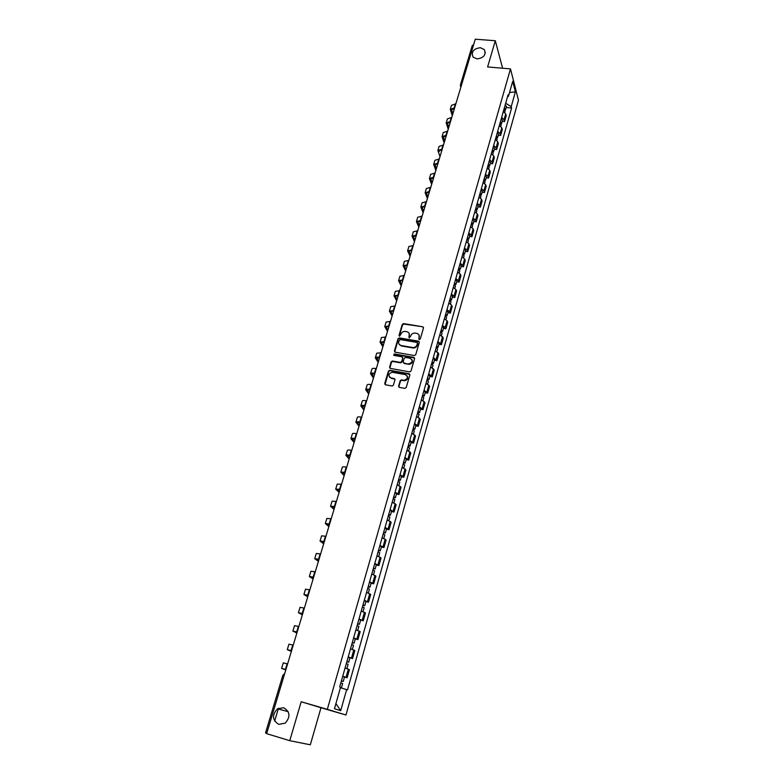 <?xml version="1.0" encoding="UTF-8"?>
<svg xmlns="http://www.w3.org/2000/svg" width="784" height="784" viewBox="0 0 784 784"><rect width="100%" height="100%" fill="white"/><g stroke="black" fill="none" stroke-linecap="round" stroke-linejoin="round"><path stroke-width="1.18" d="M419.342 339.541L420.302 338.943L423.478 327.977L422.713 326.771L403.613 323.606L402.261 324.449L399.027 335.336L399.585 336.179L400.928 334.17C401.702 332.24 403.133 331.338 405.22 331.446L406.876 331.72C408.876 332.269 409.679 333.553 409.307 335.591L408.885 337.002L409.424 337.855L410.796 335.836C411.561 333.906 413.001 332.994 415.089 333.102L416.765 333.386C418.774 333.935 419.587 335.229 419.215 337.267L418.803 338.688L419.342 339.541M283.7 707.727L277.487 708.795C271.852 714.988 272.273 720.173 278.751 724.357L285.19 723.162C290.629 716.89 290.139 711.745 283.7 707.727M480.337 47.697C473.418 48.735 471.008 51.871 473.085 57.095L476.995 58.908C483.836 57.928 486.286 54.831 484.355 49.617L480.337 47.697M398.615 386.1L399.379 387.365L404.828 388.384L406.22 387.512L409.856 374.977L409.081 373.733L389.648 370.224L388.423 371.097L384.738 383.533L385.493 384.787L392.225 386.022L393.401 385.14L394.979 379.789L394.215 378.535L390.981 377.947C387.923 375.673 388.325 373.782 392.206 372.263L405.338 374.605C408.425 376.839 408.052 378.741 404.201 380.318L401.379 379.868L400.183 380.74L398.615 386.1L398.919 387.149M423.497 327.487L422.713 326.771L403.897 324.066L402.535 324.909L399.291 336.071M327.32 709.353L301.193 701.749L289.757 740.694L266.648 733.657L475.271 39.2L495.312 40.739L487.609 66.954L510.492 68.884L327.32 709.353L345.969 715.008L518.459 100.166L510.492 68.884M414.364 355.544L415.736 354.682L419.303 342.392L418.529 341.167L399.379 337.904L398.017 338.757L394.401 350.958L395.146 352.173L414.364 355.544M414.599 358.602L411.002 371.018L409.777 371.9L390.344 368.402L389.589 367.167L391.157 361.885L392.402 361.012L400.438 362.424L401.682 361.551L402.711 358.053L401.947 356.818L393.862 355.397L394.225 353.927L413.834 357.367L414.599 358.602M289.757 740.694L310.327 744.8L320.989 707.736L345.969 715.008M266.756 733.295L265.541 732.864L282.867 675.24L284.102 675.553M460.433 84.897L472.272 45.511L473.595 44.786M502.593 68.218L495.312 40.739M501.652 117.384L504.053 119.727L505.719 113.856L503.328 111.495M505.719 113.856L506.229 115.679L504.573 121.549L502.23 121.314M504.053 119.727L504.573 121.549M498.271 135.24L500.623 135.485L502.299 129.576L501.78 127.772L499.359 125.44M497.673 131.379L500.094 133.701L500.623 135.485M494.283 149.303L496.644 149.558L498.33 143.59L497.801 141.816L495.361 139.513M493.655 145.501L496.105 147.794L496.644 149.558M490.255 163.484L492.617 163.748L494.322 157.731L493.783 155.987L491.323 153.703M489.608 159.75L492.068 162.023L492.617 163.748M486.198 177.801L488.569 178.076L490.284 172L489.726 170.285L487.246 168.031M485.512 174.136L488.001 176.38L488.569 178.076M482.091 192.237L484.473 192.531L486.207 186.396L485.639 184.72L483.14 182.496M481.386 188.65L483.895 190.865L484.473 192.531M477.956 206.819L480.347 207.123L482.101 200.929L481.513 199.283L478.985 197.078M477.221 203.291L479.749 205.477L480.347 207.123M473.781 221.529L476.182 221.843L477.946 215.6L477.348 213.973L474.8 211.807M473.017 218.079L475.574 220.235L476.182 221.843M469.567 236.376L471.968 236.699L473.752 230.398L473.144 228.81L470.576 226.664M468.773 232.995L471.351 235.122L471.968 236.699M465.314 251.35L467.725 251.693L469.528 245.333L468.901 243.775L466.313 241.668M464.491 248.058L467.097 250.155L467.725 251.693M461.021 266.472L463.442 266.825L465.265 260.406L464.618 258.887L462.001 256.809M460.169 263.257L462.795 265.325L463.442 266.825M456.69 281.74L459.12 282.103L460.953 275.625L460.296 274.135L457.66 272.087M455.808 278.594L458.454 280.633L459.12 282.103M452.319 297.146L454.749 297.528L456.602 290.982L455.935 289.531L453.27 287.512M451.408 294.088L454.073 296.087L454.749 297.528M447.909 312.698L450.349 313.09L452.221 306.485L451.525 305.074L448.84 303.085M446.958 309.719L449.653 311.689L450.349 313.09M443.45 328.398L445.9 328.81L447.782 322.146L447.086 320.764L444.371 318.804M442.47 325.507L445.194 327.447L445.9 328.81M438.952 344.254L441.412 344.676L443.313 337.943L439.853 334.68M437.933 341.442L441.412 344.676M434.405 360.258L436.874 360.689L438.795 353.898L435.296 350.703M433.356 357.533L436.874 360.689M429.818 376.408L432.298 376.859L434.238 369.999L430.7 366.883M428.74 373.772L432.298 376.859M425.193 392.725L427.672 393.186L429.632 386.257L426.055 383.219M424.075 390.177L427.672 393.186M420.518 409.199L423.007 409.669L424.987 402.682L421.361 399.713M419.362 406.739L423.007 409.669M415.794 425.83L418.293 426.32L420.293 419.264L416.627 416.373M414.609 423.468L418.293 426.32M411.022 442.627L413.54 443.136L415.559 436.002L411.845 433.199M409.807 440.363L413.54 443.136M406.21 459.591L408.729 460.11L410.767 452.907L407.014 450.183M404.946 457.425L408.729 460.11M401.349 476.721L403.878 477.26L405.936 469.979L402.133 467.342M400.046 474.653L403.878 477.26M396.439 494.018L398.978 494.577L401.055 487.227L397.204 484.679M395.097 492.058L398.978 494.577M391.481 511.491L394.029 512.07L396.126 504.641L392.225 502.181M390.099 509.639L394.029 512.07M386.473 529.141L389.021 529.729L391.147 522.232L387.198 519.861M385.052 527.397L389.021 529.729M381.406 546.977L383.974 547.575L386.11 540.009L382.112 537.726M379.946 545.331L383.974 547.575M376.3 564.98L378.868 565.607L381.034 557.953L376.986 555.768M374.801 563.461L378.868 565.607M371.136 583.178L373.713 583.815L375.899 576.093L371.802 573.996M369.587 581.767L373.713 583.815M365.912 601.553L368.5 602.22L370.714 594.409L366.559 592.41M364.325 600.26L368.5 602.22M360.64 620.124L363.247 620.81L365.471 612.921L361.267 611.02M359.013 618.958L363.247 620.81M355.319 638.891L357.925 639.587L360.179 631.62L355.926 629.826M353.643 637.843L357.925 639.587M349.938 657.854L352.555 658.57L354.829 650.514L350.517 648.829M348.214 656.923L352.555 658.57M344.499 677.013L347.126 677.748L349.429 669.605L345.058 668.027M342.735 676.21L347.126 677.748M507.483 96.893L508.463 96.285L512.707 81.34L515.392 91.826L511.227 106.604L505.67 103.272M340.432 687.686L347.488 689.9L511.599 108.025L511.227 106.604M346.655 689.587L340.697 710.667L334.454 708.726L340.54 687.294L339.668 686.97L508.071 94.815L508.463 96.285M301.193 701.749L320.989 707.736M506.15 107.496L511.599 108.025M274.635 721.074L278.487 708.217M515.392 91.826L509.531 92.522M335.915 703.591L340.697 710.667M419.048 339.423L419.077 335.091M409.15 333.376L409.14 337.747M419.313 341.873L399.615 338.355L398.301 339.207L394.685 351.957M417.47 343.274L416.931 342.422L400.085 339.541L398.713 341.638C398.331 343.676 399.134 344.97 401.134 345.528L412.874 347.547C414.922 347.586 416.304 346.665 417.039 344.784L417.5 342.99M399.183 344.392L401.134 345.528M417.745 343.725L417.304 345.234C416.569 347.116 415.187 348.037 413.148 347.998L401.418 345.979M402.711 357.484L401.967 361.992L400.722 362.865L392.696 361.444L391.451 362.316L389.883 368.196M414.609 358.053L394.587 354.378L393.607 355.299M408.415 363.854L408.768 363.894C412.727 362.414 413.158 360.532 410.052 358.249L405.475 357.445L404.211 358.317L403.182 361.816L403.946 363.061L409.052 364.325C412.021 363.776 412.992 362.208 411.963 359.64M403.456 362.835L403.946 363.061M408.699 364.286L404.221 363.492M407.219 375.957C408.317 378.476 407.406 380.073 404.485 380.74L401.663 380.279L400.467 381.161L398.899 386.522M389.452 377.094L390.981 377.947M394.969 379.162L391.275 378.358M409.856 374.389L389.942 370.646L388.717 371.518L385.052 384.591M503.896 109.495L505.092 111.22M455.867 103.811L451.486 105.321L450.33 109.162M454.661 107.81L450.281 109.309L452.28 115.728M504.083 108.849L504.024 109.564M504.328 107.996L505.543 109.642L504.896 110.319M505.229 104.811L506.425 106.536M452.838 113.876L451.564 109.682L454.446 108.535M454.034 109.907L453.554 108.525M499.947 123.392L501.152 125.087M451.77 117.424L447.399 118.884L446.223 122.765M450.565 121.461L446.184 122.902L448.232 129.223M500.143 122.716L500.045 123.441M500.378 121.873L501.603 123.5L500.927 124.176M501.29 118.658L502.495 120.364M448.771 127.41L447.468 123.284L450.349 122.177M449.977 123.402L449.526 122.157M495.958 137.406L497.183 139.082M447.644 131.153L443.274 132.565L442.088 136.475M446.419 135.23L442.049 136.622L444.136 142.845M496.164 136.7L496.017 137.435M496.399 135.867L497.634 137.484L496.929 138.151M497.321 132.633L498.536 134.319M444.675 141.061L443.342 137.004L446.214 135.926M445.89 137.024L445.469 135.897M492.146 150.812L493.175 153.203M443.489 145.011L439.109 146.363L437.913 150.312M442.254 149.117L437.874 150.459L440.01 156.575M492.381 149.999L493.636 151.596L492.891 152.253M493.312 146.726L494.537 148.392M439.628 150.205L439.236 151.518L439.167 150.842L442.049 149.803M441.755 150.763L441.372 149.773M487.883 165.816L489.128 167.453M439.285 158.995L434.904 160.289L433.699 164.277M438.04 163.141L433.66 164.415L435.845 170.432M488.099 165.052L487.893 165.787M488.324 164.258L489.598 165.826L488.804 166.482M489.265 160.955L490.51 162.602M436.365 168.727L434.963 164.797L437.844 163.807M437.599 164.62L437.256 163.768M483.787 180.222L485.051 181.829M435.051 173.097L430.671 174.332L429.456 178.37M433.797 177.272L429.407 178.497L431.651 184.416M484.012 179.418L483.806 180.144M484.228 178.644L485.512 180.193L484.679 180.849M485.178 175.312L486.443 176.929M432.151 182.741L430.72 178.879L433.601 177.929M433.395 178.595L433.101 177.89M479.651 194.755L480.935 196.343M430.779 187.327L426.388 188.503L425.163 192.58M429.505 191.541L425.124 192.707L427.407 198.519M479.886 193.922L479.69 194.628M480.102 193.168L481.405 194.687L480.514 195.334M481.062 189.797L482.336 191.394M427.897 196.882L426.437 193.099L429.318 192.188M429.162 192.707L428.917 192.149M475.476 209.416L476.78 210.984M426.457 201.684L422.076 202.801L420.841 206.917M425.183 205.937L420.802 207.045L423.135 212.748M475.721 208.554L475.535 209.24M475.937 207.819L477.25 209.318L476.309 209.955M476.897 204.418L478.191 205.996M423.615 211.151L422.125 207.437L424.997 206.564M471.272 224.224L472.585 225.763M422.106 216.168L417.725 217.237L416.471 221.392M420.822 220.471L416.431 221.509L418.823 227.105M471.527 223.322L471.331 223.999M471.733 222.607L473.056 224.077L472.046 224.704M472.703 219.177L474.006 220.725M419.293 225.547L417.764 221.901L420.636 221.078M467.019 239.159L468.352 240.678M417.715 230.79L413.335 231.79L412.07 235.994M416.412 235.131L412.031 236.111L414.471 241.59M467.284 238.228L467.097 238.885M467.489 237.532L468.832 238.983L467.744 239.59M468.469 234.073L469.792 235.592M414.932 240.08L413.364 236.503L416.235 235.719M462.736 254.241L464.079 255.731M413.286 245.549L408.905 246.49L407.621 250.723M411.972 249.92L407.582 250.841L410.081 256.201M463.011 253.281L462.825 253.908M463.207 252.595L464.559 254.026L463.383 254.614M464.197 249.106L465.529 250.596M410.522 254.731L408.925 251.233L411.796 250.498M458.405 269.461L459.767 270.921M408.807 260.435L404.426 261.307L403.133 265.6M407.484 264.855L403.103 265.707L405.651 270.95M458.689 268.461L458.513 269.079M458.875 267.795L460.247 269.206L458.973 269.774M459.885 264.277L461.237 265.747M406.083 269.529L404.446 266.109L407.317 265.413M454.034 284.827L455.406 286.258M404.299 275.458L399.918 276.272L398.605 280.603M402.956 279.917L398.576 280.711L401.183 285.837M454.328 283.788L454.161 284.386M454.514 283.142L455.906 284.523L454.504 285.062M455.524 279.594L456.896 281.035M401.594 284.455L399.928 281.113L402.8 280.466M449.624 300.331L451.016 301.742M399.742 290.629L395.361 291.374L394.038 295.744M398.39 295.127L394.009 295.852L396.665 300.85M449.928 299.263L449.761 299.841M450.104 298.635L451.515 299.988L449.957 300.497M451.133 295.049L452.515 296.46M397.067 299.517L395.361 296.254L398.233 295.656M445.175 315.991L446.576 317.363M395.146 305.936L390.765 306.613L389.432 311.032M393.774 310.474L389.393 311.14L392.118 316.011M445.488 314.884L445.332 315.442M445.665 314.276L447.076 315.609L445.332 316.06M446.694 310.65L448.095 312.042M392.5 314.717L390.765 311.542L393.627 310.983M440.677 331.799L442.098 333.141M390.501 321.391L386.12 321.999L384.777 326.467M389.119 325.968L384.748 326.565L387.521 331.309M441 330.652L440.853 331.191M441.167 330.064L442.607 331.367L440.686 331.769M442.205 326.409L443.626 327.771M387.894 330.064L386.11 326.967L388.972 326.458M436.139 347.753L437.58 349.076M385.816 336.983L381.436 337.532L380.073 342.04M384.425 341.608L380.044 342.138L382.886 346.753M436.472 346.567L436.325 347.087M436.639 346.009L438.089 347.283L436.169 347.645M437.688 342.314L439.118 343.647M383.239 345.548L381.426 342.539L384.287 342.079M431.563 363.864L433.013 365.148M381.083 352.731L376.712 353.202L375.33 357.759M379.681 357.396L379.221 357.318C376.888 356.945 375.585 357.132 375.301 357.847L378.202 362.335M431.906 362.639L431.768 363.139M432.062 362.1L433.532 363.345L431.612 363.678M433.121 358.376L434.571 359.67M378.545 361.179L376.692 358.259L379.544 357.847M426.927 380.132L428.417 381.347L427.662 384.003M376.31 368.617L375.85 368.539C373.517 368.157 372.214 368.323 371.939 369.019L370.548 373.625M374.899 373.341L374.429 373.253C372.096 372.87 370.793 373.027 370.518 373.713L373.478 378.064M427.437 378.349L428.926 379.564L427.006 379.858M428.505 374.585L429.975 375.859M373.811 376.957L371.91 374.125L374.762 373.772M422.262 396.557L423.752 397.782M371.489 384.67L371.028 384.581C368.686 384.189 367.382 384.327 367.118 384.993L365.716 389.648M370.058 389.423L369.597 389.344C367.255 388.942 365.952 389.07 365.687 389.736L368.705 393.94M422.772 394.764L424.271 395.949L422.36 396.204M423.85 390.961L425.34 392.196M369.019 392.882L367.088 390.138L369.94 389.844M417.549 413.139L419.058 414.334M366.628 400.869L366.157 400.781C363.815 400.369 362.512 400.477 362.247 401.114L360.836 405.818M365.177 405.671L364.717 405.583C362.365 405.171 361.061 405.279 360.807 405.906L363.894 409.963M418.058 411.326L419.577 412.482L417.666 412.707M419.156 407.494L420.655 408.699M364.188 408.964L362.218 406.318L365.06 406.063M412.776 429.897L414.315 431.053M361.708 417.225L361.248 417.127C358.886 416.706 357.592 416.794 357.337 417.392L355.907 422.155M360.258 422.076L359.787 421.978C357.426 421.547 356.132 421.635 355.887 422.223L359.033 426.143M413.305 428.064L414.844 429.181L412.933 429.367M414.403 424.183L415.932 425.359M359.317 425.193L357.298 422.645L360.14 422.449M407.974 446.811L409.522 447.938M356.749 433.738L356.279 433.64C353.917 433.199 352.624 433.258 352.379 433.836L350.938 438.638M355.279 438.638L354.809 438.54C352.447 438.089 351.144 438.148 350.909 438.707L354.123 442.48M408.493 444.959L410.052 446.047L408.141 446.194M409.611 441.039L411.149 442.176M354.388 441.578L352.33 439.128L355.172 438.991M403.113 463.893L404.691 464.951L403.799 468.077M351.742 450.408L351.271 450.31C348.9 449.849 347.606 449.889 347.381 450.428L345.911 455.279M350.252 455.357L349.782 455.259C347.41 454.798 346.116 454.828 345.891 455.347L349.164 458.973M403.642 462.021L405.22 463.079L403.309 463.187M404.769 458.072L406.328 459.169M349.419 458.13L347.312 455.769L350.154 455.69M398.203 481.141L399.791 482.199M346.685 467.244L346.214 467.146C343.833 466.666 342.539 466.686 342.324 467.186L340.844 472.095M345.185 472.242L340.824 472.154L344.166 475.623M398.742 479.259L400.34 480.288L398.429 480.347M399.879 475.261L401.457 476.329M344.401 474.83L342.255 472.576L345.087 472.556M393.254 498.565L394.852 499.594M341.579 484.247L337.218 484.1L335.719 489.059M340.06 489.294L335.699 489.118L339.119 492.44M393.793 496.664L395.41 497.654L393.499 497.673M394.94 492.626L396.537 493.665M339.335 491.705L337.14 489.549L339.972 489.579M388.247 516.166L389.883 517.126L388.903 520.556M336.414 501.417L332.063 501.192L330.554 506.199M334.886 506.513L330.534 506.258L334.013 509.414M388.795 514.245L390.422 515.206L388.521 515.176M389.952 510.168L391.569 511.168M334.219 508.738L331.975 506.68L334.807 506.778M383.19 533.953L384.846 534.874L383.837 538.402M331.211 518.763L326.859 518.44L325.331 523.516M329.662 523.908L325.311 523.565L328.868 526.554M383.739 532.003L385.395 532.934L383.494 532.865M384.915 527.887L386.551 528.847M329.055 525.937L326.761 523.986L329.594 524.143M378.084 551.916L379.75 552.798L378.721 556.434M325.948 536.276L321.597 535.864L320.058 540.999M324.39 541.47L320.039 541.038L323.665 543.861M378.643 549.947L380.309 550.838L378.417 550.721M379.819 545.791L381.485 546.693L380.309 550.838M323.831 543.302L321.499 541.47L324.321 541.685M372.919 570.056L374.605 570.928M320.636 553.965L316.295 553.465L314.727 558.649M319.059 559.208L314.717 558.688L318.412 561.344M373.488 568.067L375.173 568.929L373.282 568.763M374.683 563.872L376.359 564.754M318.569 560.844L316.187 559.119L319 559.404M367.706 588.392L369.421 589.205L368.323 593.057M315.266 571.83L310.925 571.242L309.347 576.485M313.669 577.132L309.337 576.524L313.11 579.004M368.274 586.383L369.989 587.196L368.108 586.991M369.48 582.14L371.185 582.982M313.237 578.563L310.817 576.955L313.62 577.298M362.443 606.904L364.178 607.688L363.051 611.647M309.847 589.872L305.515 589.196L303.918 594.497L307.749 596.83M308.23 595.232L303.908 594.527M363.012 604.885L364.746 605.66L362.865 605.405M364.237 600.593L365.961 601.387L364.746 605.66M307.867 596.457L305.388 594.958L308.19 595.379M357.122 625.622L358.876 626.357L357.72 630.434M304.368 608.11L300.037 607.335L298.42 612.696L302.34 614.842M302.742 613.519L298.42 612.716M357.7 623.574L359.454 624.309L357.573 624.015M358.935 619.242L360.679 619.987L359.454 624.309M302.438 614.529L299.909 613.157L302.702 613.637M351.742 644.526L353.515 645.222L352.33 649.426M298.831 626.524L294.51 625.652L292.883 631.071L296.881 633.031M297.195 631.992L292.873 631.091M352.33 642.459L354.103 643.164L352.232 642.811M353.574 638.088L355.348 638.793L354.103 643.164M296.95 632.786L294.372 631.532L297.165 632.09M346.303 663.636L348.106 664.293L346.881 668.605M293.245 645.134L288.933 644.164L287.277 649.642L291.354 651.406M291.589 650.651L287.277 649.662M346.9 661.549L348.704 662.206L346.832 661.804M348.155 657.129L349.948 657.805M291.413 651.23L288.777 650.103L291.56 650.72M340.815 682.952L342.637 683.56L341.383 687.98M287.601 663.93L283.289 662.862L281.613 668.409L285.778 669.967M285.915 669.507L281.613 668.409M341.412 680.835L343.235 681.453L341.373 681.002M342.686 676.367L344.499 676.994L343.235 681.453M285.817 669.859L283.132 668.86L285.905 669.556M351.487 658.07L353.78 649.995M356.887 639.038L359.15 631.042M362.218 620.203L364.462 612.284M367.51 601.553L369.725 593.723M372.733 583.11L374.928 575.358M377.908 564.843L380.083 557.169M383.033 546.771L385.189 539.176M388.1 528.877L390.236 521.36M393.127 511.158L395.234 503.72M398.096 493.626L400.183 486.256M403.015 476.26L405.083 468.969M407.886 459.071L409.934 451.849M412.707 442.049L414.736 434.895M417.49 425.193L419.489 418.117M422.213 408.503L424.203 401.496M426.898 391.98L428.868 385.032M431.543 375.614L433.483 368.735M436.129 359.395L438.06 352.584M440.686 343.343L442.597 336.601M445.194 327.447L447.086 320.764M449.653 311.689L451.525 305.074M454.073 296.087L455.935 289.531M458.454 280.633L460.296 274.135M462.795 265.325L464.618 258.887M467.097 250.155L468.901 243.775M471.351 235.122L473.144 228.81M475.574 220.235L477.348 213.973M479.749 205.477L481.513 199.283M483.895 190.865L485.639 184.72M488.001 176.38L489.726 170.285M492.068 162.023L493.783 155.987M496.105 147.794L497.801 141.816M500.094 133.701L501.78 127.772M346.038 677.298L348.351 669.144M282.867 675.24L284.729 673.476M460.375 85.946L460.933 86.946M460.433 85.368L461.727 84.28M455.426 103.772L454.22 107.771M452.035 109.005L451.613 110.407M451.339 117.384L450.124 121.412M447.938 122.618L447.527 123.99M447.213 131.114L445.988 135.181M443.803 136.347L443.401 137.69M443.048 144.962L441.813 149.068M438.844 158.936L437.599 163.082M435.424 164.179L435.032 165.473M434.61 173.039L433.346 177.223M431.18 178.282L430.798 179.536M430.328 187.268L429.064 191.492M426.888 192.511L426.525 193.736M426.016 201.625L424.732 205.878M422.566 206.868L422.204 208.064M421.665 216.11L420.371 220.412M418.205 221.353L417.852 222.519M417.264 230.731L415.961 235.063M413.805 235.964L413.462 237.111M412.835 245.48L411.522 249.861M409.366 250.713L409.032 251.821M408.356 260.366L407.033 264.786M404.877 265.6L404.554 266.678M403.848 275.39L402.506 279.849M400.359 280.623L400.046 281.672M399.281 290.56L397.939 295.058M395.793 295.793L395.489 296.803M394.685 305.858L393.323 310.405M391.177 311.091L390.883 312.071M390.04 321.313L388.668 325.899M386.532 326.536L386.247 327.477M385.356 336.904L383.964 341.53M381.837 342.128L381.563 343.039M380.622 352.643L379.221 357.318M377.094 357.867L376.83 358.739M375.85 368.539L374.429 373.253M372.312 373.752L372.057 374.585M371.028 384.581L369.597 389.344M367.48 389.795L367.245 390.589M366.157 400.781L364.717 405.583M362.61 405.985L362.375 406.739M361.248 417.127L359.787 421.978M357.68 422.331L357.465 423.056M356.279 433.64L354.809 438.54M352.712 438.844L352.506 439.52M351.271 450.31L349.782 455.259M347.694 455.504L347.498 456.141M346.214 467.146L344.715 472.144M342.628 472.331L342.441 472.928M341.099 484.14L339.59 489.187M337.512 489.324L337.336 489.882M335.944 501.309L334.415 506.405M332.338 506.484L332.181 507.003M330.73 518.645L329.182 523.79M325.468 536.158L323.91 541.352M320.156 553.847L318.578 559.09M314.786 571.712L313.188 577.014M309.357 589.754L307.749 595.105M303.878 607.982L302.252 613.392M298.351 626.396L296.705 631.865M292.755 644.997L291.099 650.524M287.111 663.793L285.435 669.369M288.198 711.666L277.487 708.795M460.874 87.132L460.414 84.956M485.306 52.998L484.355 49.617M505.112 111.152L504.749 112.435M506.444 106.467L505.543 109.642M501.172 125.019L500.79 126.381M502.515 120.295L501.603 123.5M497.203 139.013L496.801 140.444M498.555 134.25L497.634 137.484M493.195 153.135L492.773 154.624M494.557 148.323L493.636 151.596M489.147 167.384L488.706 168.942M490.529 162.533L489.598 165.826M485.071 181.761L484.61 183.397M486.462 176.861L485.512 180.193M480.955 196.274L480.465 197.98M482.356 191.335L481.405 194.687M476.79 210.916L476.29 212.699M478.211 205.927L477.25 209.318M472.595 225.694L472.076 227.546M474.026 220.667L473.056 224.077M468.362 240.61L467.823 242.54M469.812 235.533L468.832 238.983M464.089 255.672L463.52 257.671M465.549 250.537L464.559 254.026M459.777 270.862L459.189 272.94M461.247 265.688L460.247 269.206M455.426 286.199L454.818 288.355M456.905 280.976L455.906 284.523M451.035 301.683L450.398 303.918M452.525 296.411L451.515 299.988M446.596 317.314L445.939 319.637M448.105 311.993L447.076 315.609M442.117 333.092L441.431 335.493M443.646 327.712L442.607 331.367M437.599 349.027L436.884 351.506M439.138 343.598L438.089 347.283M433.033 365.109L432.298 367.676M434.581 359.621L433.532 363.345M429.995 375.81L428.926 379.564M423.762 397.743L422.988 400.497M425.349 392.147L424.271 395.949M419.068 414.295L418.264 417.137M420.665 408.65L419.577 412.482M414.324 431.014L413.491 433.954M415.941 425.32L414.844 429.181M409.532 447.899L408.67 450.927M411.159 442.147L410.052 446.047M406.337 459.14L405.22 463.079M399.801 482.17L398.889 485.394M401.467 476.3L400.34 480.288M394.862 499.565L393.921 502.887M396.547 493.636L395.41 497.654M391.579 511.139L390.422 515.206M386.561 528.828L385.395 532.934M374.615 570.909L373.547 574.652M376.369 564.735L375.173 568.929M371.195 582.963L369.989 587.196M349.948 657.796L348.704 662.206"/></g></svg>
